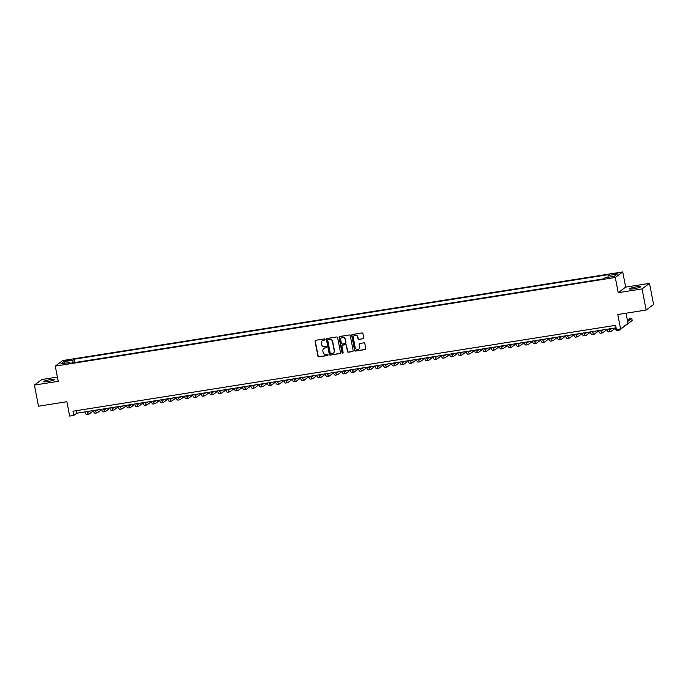 <?xml version="1.0" encoding="UTF-8"?>
<svg xmlns="http://www.w3.org/2000/svg" width="688" height="688" viewBox="0 0 688 688"><rect width="100%" height="100%" fill="white"/><g stroke="black" fill="none" stroke-linecap="round" stroke-linejoin="round"><path stroke-width="1.03" d="M325.028 339.408A0.593 0.568 -126.7 0 0 324.349 338.917L315.706 340.285A0.851 0.817 -126.7 0 0 315.061 341.239L317.959 356.169A0.851 0.817 -126.7 0 0 318.931 356.874L327.574 355.507A0.593 0.568 -126.7 0 0 328.03 354.836A0.593 0.568 -126.7 0 0 327.35 354.346L326.232 354.518A2.726 2.614 -126.7 0 1 323.111 352.282L322.87 351.035A2.726 2.614 -126.7 0 1 324.96 347.965L326.078 347.793A0.593 0.568 -126.7 0 0 326.533 347.122A0.593 0.568 -126.7 0 0 325.845 346.632L324.727 346.804A2.726 2.614 -126.7 0 1 321.614 344.568L321.373 343.321A2.726 2.614 -126.7 0 1 323.455 340.259L324.573 340.078A0.593 0.568 -126.7 0 0 325.028 339.408M636.288 286.879A5.556 0.722 -11 0 0 629.546 288.9A5.556 0.722 -11 0 0 633.717 288.797A5.556 0.722 -11 0 0 640.459 286.776A5.556 0.722 -11 0 0 636.288 286.879M50.181 379.647A5.556 0.722 -11 0 0 43.439 381.668A5.556 0.722 -11 0 0 47.601 381.565A5.556 0.722 -11 0 0 54.343 379.544A5.556 0.722 -11 0 0 50.181 379.647M615.588 273.342L612.217 274.349L617.669 273.291L615.588 273.342M363.075 338.814A0.851 0.817 -126.7 0 0 363.728 337.86L362.911 333.671A0.851 0.817 -126.7 0 0 361.94 332.966L352.342 334.488A0.851 0.817 -126.7 0 0 351.688 335.443L354.595 350.373A0.851 0.817 -126.7 0 0 355.567 351.078L365.165 349.556A0.851 0.817 -126.7 0 0 365.818 348.601L364.829 343.536A0.851 0.817 -126.7 0 0 363.857 342.839L359.747 343.484A0.851 0.817 -126.7 0 0 359.102 344.447L359.583 346.958A2.279 2.184 -126.7 0 1 358.775 349.126A2.279 2.184 -126.7 0 1 355.232 347.646L353.322 337.817A2.279 2.184 -126.7 0 1 354.139 335.641A2.279 2.184 -126.7 0 1 357.674 337.129L357.992 338.763A0.851 0.817 -126.7 0 0 358.964 339.468L363.273 338.668A0.851 0.817 -126.7 0 0 363.513 338.582M57.396 377.076L41.839 379.535L34.4 385.082L38.502 406.212L66.882 401.715L69.669 416.085L73.814 415.423L72.997 411.2L615.614 325.321L616.431 329.543L620.576 328.89L628.015 323.343L626.054 313.212M642.05 288.908L649.498 283.361L625.676 287.128L618.237 292.675L642.05 288.908L646.161 310.03L617.781 314.528L620.576 328.89M618.237 292.675L615.278 277.47L55.264 366.102L62.703 360.555L622.717 271.915L615.278 277.47M34.4 385.082L58.213 381.315L55.264 366.102M337.627 337.67A0.851 0.817 -126.7 0 0 336.647 336.974L327.049 338.487A0.851 0.817 -126.7 0 0 326.404 339.451L329.303 354.38A0.851 0.817 -126.7 0 0 330.274 355.077L339.872 353.555A0.851 0.817 -126.7 0 0 340.526 352.6L337.627 337.67M339.7 336.484L349.298 334.97A0.851 0.817 -126.7 0 1 350.269 335.667L353.168 350.596A0.851 0.817 -126.7 0 1 352.514 351.559L348.412 352.204A0.851 0.817 -126.7 0 1 347.44 351.508L346.262 345.453A0.851 0.817 -126.7 0 0 345.29 344.748L342.564 345.178A0.851 0.817 -126.7 0 0 341.91 346.141L343.131 352.445A0.593 0.568 -126.7 0 1 342.925 353.013A0.593 0.568 -126.7 0 1 341.996 352.626L339.046 337.447A0.851 0.817 -126.7 0 1 339.7 336.484M649.498 283.361L653.6 304.483L646.161 310.03M66.65 360.968L71.741 359.704L67.897 360.039L64.629 361.019L66.65 360.968M608.037 277.324L608.097 275.518L609.508 274.469L74.347 359.17L72.937 360.22L72.842 362.86M608.097 275.518L617.213 274.073L614.152 276.352L605.044 277.797L603.634 278.846L68.473 363.548L69.884 362.499L60.768 363.943L63.821 361.664L72.937 360.22M625.676 287.128L622.717 271.915M73.814 415.423L76.832 413.178L616.095 327.823M76.342 410.676L76.832 413.178M74.992 362.516L74.347 359.17M70.279 363.264L69.884 362.499M65.265 363.23L63.821 361.664M324.908 339.889A0.593 0.568 -126.7 0 1 324.779 339.924L323.661 340.104A2.726 2.614 -126.7 0 0 322.448 340.655M323.945 348.36A2.726 2.614 -126.7 0 1 325.157 347.818L326.275 347.638A0.593 0.568 -126.7 0 0 326.413 347.603M315.465 340.362A0.851 0.817 -126.7 0 0 315.259 341.093L318.166 356.023A0.851 0.817 -126.7 0 0 319.137 356.719L327.772 355.352A0.593 0.568 -126.7 0 0 327.909 355.318M326.809 338.565A0.851 0.817 -126.7 0 0 326.602 339.296L329.509 354.225A0.851 0.817 -126.7 0 0 330.481 354.931L340.078 353.408A0.851 0.817 -126.7 0 0 340.319 353.331M328.176 339.511A0.593 0.568 -126.7 0 0 327.72 340.182L330.266 353.288A0.593 0.568 -126.7 0 0 330.945 353.778L332.123 353.589A2.726 2.614 -126.7 0 0 334.213 350.519L332.467 341.566A2.726 2.614 -126.7 0 0 329.354 339.322L328.374 339.356A0.593 0.568 -126.7 0 0 328.038 339.545M333.336 353.039A2.726 2.614 -126.7 0 0 334.411 350.373L334.213 350.519M328.374 339.356L329.552 339.175A2.726 2.614 -126.7 0 1 332.674 341.411L334.411 350.373M342.323 345.264A0.851 0.817 -126.7 0 1 342.762 345.032L345.488 344.602A0.851 0.817 -126.7 0 1 346.46 345.299L347.638 351.353A0.851 0.817 -126.7 0 0 348.61 352.058L352.72 351.405A0.851 0.817 -126.7 0 0 352.961 351.327M339.459 336.57A0.851 0.817 -126.7 0 0 339.244 337.292L342.194 352.471A0.593 0.568 -126.7 0 0 343.011 352.927M345.041 339.167A2.279 2.184 -126.7 0 0 341.497 337.688A2.279 2.184 -126.7 0 0 340.689 339.855L341.36 343.321A0.851 0.817 -126.7 0 0 342.34 344.017L345.058 343.587A0.851 0.817 -126.7 0 0 345.711 342.633L345.238 339.021A2.279 2.184 -126.7 0 0 341.601 337.61M345.505 343.364A0.851 0.817 -126.7 0 0 345.909 342.478L345.711 342.633M345.238 339.021L345.909 342.478M354.243 335.572A2.279 2.184 -126.7 0 1 357.88 336.974L358.199 338.616A0.851 0.817 -126.7 0 0 359.17 339.313L363.273 338.668M358.869 349.048A2.279 2.184 -126.7 0 0 359.79 346.804L359.583 346.958M359.506 343.57A0.851 0.817 -126.7 0 0 359.299 344.292L359.79 346.804M352.101 334.566A0.851 0.817 -126.7 0 0 351.895 335.297L354.793 350.226A0.851 0.817 -126.7 0 0 355.765 350.923L365.362 349.409A0.851 0.817 -126.7 0 0 365.603 349.323M87.763 411.45A4.343 1.118 81 0 0 88.477 412.043A4.343 1.118 81 0 0 88.623 411.983L89.767 411.132M93.319 410.899L89.027 414.099A6.51 1.686 -99 0 1 88.821 414.193A6.51 1.686 -99 0 1 86.989 411.57M88.821 414.193L86.748 414.52A6.51 1.686 -99 0 1 84.916 411.897M96.045 410.134A4.343 1.118 81 0 0 96.759 410.736A4.343 1.118 81 0 0 96.905 410.676L98.049 409.816M101.6 409.592L97.318 412.783A6.51 1.686 -99 0 1 97.103 412.877A6.51 1.686 -99 0 1 95.271 410.254M97.103 412.877L95.03 413.204A6.51 1.686 -99 0 1 93.207 410.59M104.335 408.827A4.343 1.118 81 0 0 105.049 409.42A4.343 1.118 81 0 0 105.187 409.36L106.33 408.509M109.882 408.276L105.599 411.476A6.51 1.686 -99 0 1 105.384 411.57A6.51 1.686 -99 0 1 103.561 408.947M105.384 411.57L103.312 411.897A6.51 1.686 -99 0 1 101.489 409.274M112.617 407.511A4.343 1.118 81 0 0 113.331 408.113A4.343 1.118 81 0 0 113.477 408.053L114.612 407.193M118.164 406.969L113.881 410.16A6.51 1.686 -99 0 1 113.666 410.254A6.51 1.686 -99 0 1 111.843 407.64M113.666 410.254L111.602 410.581A6.51 1.686 -99 0 1 109.77 407.967M120.899 406.204A4.343 1.118 81 0 0 121.613 406.797A4.343 1.118 81 0 0 121.759 406.737L122.903 405.886M126.454 405.653L122.172 408.853A6.51 1.686 -99 0 1 121.957 408.947A6.51 1.686 -99 0 1 120.125 406.324M121.957 408.947L119.884 409.274A6.51 1.686 -99 0 1 118.061 406.651M129.189 404.888A4.343 1.118 81 0 0 129.903 405.49A4.343 1.118 81 0 0 130.041 405.43L131.184 404.578M134.736 404.346L130.453 407.537A6.51 1.686 -99 0 1 130.238 407.631A6.51 1.686 -99 0 1 128.415 405.017M130.238 407.631L128.166 407.958A6.51 1.686 -99 0 1 126.343 405.344M137.471 403.581A4.343 1.118 81 0 0 138.185 404.174A4.343 1.118 81 0 0 138.322 404.114L139.466 403.263M143.018 403.03L138.735 406.23A6.51 1.686 -99 0 1 138.52 406.324A6.51 1.686 -99 0 1 136.697 403.701M138.52 406.324L136.448 406.651A6.51 1.686 -99 0 1 134.624 404.028M145.753 402.265A4.343 1.118 81 0 0 146.467 402.867A4.343 1.118 81 0 0 146.613 402.807L147.757 401.955M151.308 401.723L147.017 404.914A6.51 1.686 -99 0 1 146.811 405.008A6.51 1.686 -99 0 1 144.979 402.394M146.811 405.008L144.738 405.335A6.51 1.686 -99 0 1 142.906 402.721M154.035 400.958A4.343 1.118 81 0 0 154.748 401.56A4.343 1.118 81 0 0 154.895 401.491L156.038 400.64M159.59 400.407L155.307 403.607A6.51 1.686 -99 0 1 155.092 403.701A6.51 1.686 -99 0 1 153.261 401.078M155.092 403.701L153.02 404.028A6.51 1.686 -99 0 1 151.197 401.405M162.325 399.642A4.343 1.118 81 0 0 163.039 400.244A4.343 1.118 81 0 0 163.176 400.184L164.32 399.332M167.872 399.1L163.589 402.291A6.51 1.686 -99 0 1 163.374 402.385A6.51 1.686 -99 0 1 161.551 399.771M163.374 402.385L161.302 402.712A6.51 1.686 -99 0 1 159.478 400.098M170.607 398.335A4.343 1.118 81 0 0 171.321 398.937A4.343 1.118 81 0 0 171.467 398.868L172.602 398.017M176.154 397.793L171.871 400.984A6.51 1.686 -99 0 1 171.656 401.078A6.51 1.686 -99 0 1 169.833 398.455M171.656 401.078L169.592 401.405A6.51 1.686 -99 0 1 167.76 398.782M178.889 397.028A4.343 1.118 81 0 0 179.602 397.621A4.343 1.118 81 0 0 179.749 397.561L180.892 396.709M184.444 396.477L180.161 399.676A6.51 1.686 -99 0 1 179.946 399.762A6.51 1.686 -99 0 1 178.115 397.148M179.946 399.762L177.874 400.098A6.51 1.686 -99 0 1 176.051 397.475M187.179 395.712A4.343 1.118 81 0 0 187.893 396.314A4.343 1.118 81 0 0 188.03 396.245L189.174 395.394M192.726 395.17L188.443 398.361A6.51 1.686 -99 0 1 188.228 398.455A6.51 1.686 -99 0 1 186.405 395.832M188.228 398.455L186.156 398.782A6.51 1.686 -99 0 1 184.332 396.159M195.461 394.405A4.343 1.118 81 0 0 196.175 394.998A4.343 1.118 81 0 0 196.312 394.938L197.456 394.086M201.008 393.854L196.725 397.053A6.51 1.686 -99 0 1 196.51 397.139A6.51 1.686 -99 0 1 194.687 394.525M196.51 397.139L194.437 397.475A6.51 1.686 -99 0 1 192.614 394.852M203.743 393.089A4.343 1.118 81 0 0 204.456 393.691A4.343 1.118 81 0 0 204.603 393.622L205.746 392.771M209.298 392.547L205.007 395.738A6.51 1.686 -99 0 1 204.8 395.832A6.51 1.686 -99 0 1 202.969 393.209M204.8 395.832L202.728 396.159A6.51 1.686 -99 0 1 200.896 393.545M212.024 391.782A4.343 1.118 81 0 0 212.738 392.375A4.343 1.118 81 0 0 212.884 392.315L214.028 391.463M217.58 391.231L213.297 394.43A6.51 1.686 -99 0 1 213.082 394.525A6.51 1.686 -99 0 1 211.25 391.902M213.082 394.525L211.01 394.852A6.51 1.686 -99 0 1 209.186 392.229M220.315 390.466A4.343 1.118 81 0 0 221.029 391.068A4.343 1.118 81 0 0 221.166 391.008L222.31 390.148M225.862 389.924L221.579 393.115A6.51 1.686 -99 0 1 221.364 393.209A6.51 1.686 -99 0 1 219.541 390.586M221.364 393.209L219.291 393.536A6.51 1.686 -99 0 1 217.468 390.922M228.597 389.159A4.343 1.118 81 0 0 229.31 389.752A4.343 1.118 81 0 0 229.457 389.692L230.592 388.84M234.144 388.608L229.861 391.807A6.51 1.686 -99 0 1 229.646 391.902A6.51 1.686 -99 0 1 227.823 389.279M229.646 391.902L227.582 392.229A6.51 1.686 -99 0 1 225.75 389.606M236.878 387.843A4.343 1.118 81 0 0 237.592 388.445A4.343 1.118 81 0 0 237.738 388.385L238.882 387.533M242.434 387.301L238.151 390.492A6.51 1.686 -99 0 1 237.936 390.586A6.51 1.686 -99 0 1 236.104 387.972M237.936 390.586L235.864 390.913A6.51 1.686 -99 0 1 234.04 388.299M245.169 386.536A4.343 1.118 81 0 0 245.883 387.129A4.343 1.118 81 0 0 246.02 387.069L247.164 386.217M250.716 385.985L246.433 389.184A6.51 1.686 -99 0 1 246.218 389.279A6.51 1.686 -99 0 1 244.395 386.656M246.218 389.279L244.145 389.606A6.51 1.686 -99 0 1 242.322 386.983M253.451 385.22A4.343 1.118 81 0 0 254.164 385.822A4.343 1.118 81 0 0 254.302 385.762L255.446 384.91M258.998 384.678L254.715 387.869A6.51 1.686 -99 0 1 254.5 387.963A6.51 1.686 -99 0 1 252.677 385.349M254.5 387.963L252.427 388.29A6.51 1.686 -99 0 1 250.604 385.676M261.732 383.913A4.343 1.118 81 0 0 262.446 384.515A4.343 1.118 81 0 0 262.592 384.446L263.736 383.594M267.288 383.362L262.997 386.561A6.51 1.686 -99 0 1 262.79 386.656A6.51 1.686 -99 0 1 260.958 384.033M262.79 386.656L260.718 386.983A6.51 1.686 -99 0 1 258.886 384.36M270.014 382.597A4.343 1.118 81 0 0 270.728 383.199A4.343 1.118 81 0 0 270.874 383.139L272.018 382.287M275.57 382.055L271.287 385.246A6.51 1.686 -99 0 1 271.072 385.34A6.51 1.686 -99 0 1 269.24 382.726M271.072 385.34L268.999 385.667A6.51 1.686 -99 0 1 267.176 383.053M278.305 381.29A4.343 1.118 81 0 0 279.018 381.892A4.343 1.118 81 0 0 279.156 381.823L280.3 380.971M283.852 380.739L279.569 383.938A6.51 1.686 -99 0 1 279.354 384.033A6.51 1.686 -99 0 1 277.531 381.41M279.354 384.033L277.281 384.36A6.51 1.686 -99 0 1 275.458 381.737M286.586 379.982A4.343 1.118 81 0 0 287.3 380.576A4.343 1.118 81 0 0 287.446 380.516L288.582 379.664M292.133 379.432L287.851 382.623A6.51 1.686 -99 0 1 287.636 382.717A6.51 1.686 -99 0 1 285.812 380.103M287.636 382.717L285.572 383.053A6.51 1.686 -99 0 1 283.74 380.43M294.868 378.667A4.343 1.118 81 0 0 295.582 379.269A4.343 1.118 81 0 0 295.728 379.2L296.872 378.348M300.424 378.125L296.141 381.315A6.51 1.686 -99 0 1 295.926 381.41A6.51 1.686 -99 0 1 294.094 378.787M295.926 381.41L293.853 381.737A6.51 1.686 -99 0 1 292.03 379.114M303.159 377.359A4.343 1.118 81 0 0 303.872 377.953A4.343 1.118 81 0 0 304.01 377.893L305.154 377.041M308.706 376.809L304.423 380.008A6.51 1.686 -99 0 1 304.208 380.094A6.51 1.686 -99 0 1 302.385 377.48M304.208 380.094L302.135 380.43A6.51 1.686 -99 0 1 300.312 377.807M311.44 376.044A4.343 1.118 81 0 0 312.154 376.646A4.343 1.118 81 0 0 312.292 376.577L313.436 375.725M316.987 375.502L312.705 378.692A6.51 1.686 -99 0 1 312.49 378.787A6.51 1.686 -99 0 1 310.666 376.164M312.49 378.787L310.417 379.114A6.51 1.686 -99 0 1 308.594 376.499M319.722 374.736A4.343 1.118 81 0 0 320.436 375.33A4.343 1.118 81 0 0 320.582 375.27L321.726 374.418M325.278 374.186L320.986 377.385A6.51 1.686 -99 0 1 320.78 377.48A6.51 1.686 -99 0 1 318.948 374.857M320.78 377.48L318.707 377.807A6.51 1.686 -99 0 1 316.876 375.184M328.004 373.421A4.343 1.118 81 0 0 328.718 374.023A4.343 1.118 81 0 0 328.864 373.962L330.008 373.102M333.56 372.879L329.277 376.069A6.51 1.686 -99 0 1 329.062 376.164A6.51 1.686 -99 0 1 327.23 373.541M329.062 376.164L326.989 376.491A6.51 1.686 -99 0 1 325.166 373.876M336.294 372.113A4.343 1.118 81 0 0 337.008 372.707A4.343 1.118 81 0 0 337.146 372.647L338.29 371.795M341.841 371.563L337.559 374.762A6.51 1.686 -99 0 1 337.344 374.857A6.51 1.686 -99 0 1 335.52 372.234M337.344 374.857L335.271 375.184A6.51 1.686 -99 0 1 333.448 372.561M344.576 370.798A4.343 1.118 81 0 0 345.29 371.4A4.343 1.118 81 0 0 345.436 371.339L346.571 370.488M350.123 370.256L345.84 373.446A6.51 1.686 -99 0 1 345.625 373.541A6.51 1.686 -99 0 1 343.802 370.927M345.625 373.541L343.561 373.868A6.51 1.686 -99 0 1 341.73 371.253M352.858 369.49A4.343 1.118 81 0 0 353.572 370.084A4.343 1.118 81 0 0 353.718 370.024L354.862 369.172M358.414 368.94L354.131 372.139A6.51 1.686 -99 0 1 353.916 372.234A6.51 1.686 -99 0 1 352.084 369.611M353.916 372.234L351.843 372.561A6.51 1.686 -99 0 1 350.02 369.938M361.148 368.175A4.343 1.118 81 0 0 361.862 368.777A4.343 1.118 81 0 0 362 368.716L363.144 367.865M366.695 367.633L362.413 370.823A6.51 1.686 -99 0 1 362.198 370.918A6.51 1.686 -99 0 1 360.374 368.304M362.198 370.918L360.125 371.245A6.51 1.686 -99 0 1 358.302 368.63M369.43 366.867A4.343 1.118 81 0 0 370.144 367.461A4.343 1.118 81 0 0 370.282 367.401L371.425 366.549M374.977 366.317L370.694 369.516A6.51 1.686 -99 0 1 370.479 369.611A6.51 1.686 -99 0 1 368.656 366.988M370.479 369.611L368.407 369.938A6.51 1.686 -99 0 1 366.584 367.315M377.712 365.552A4.343 1.118 81 0 0 378.426 366.154A4.343 1.118 81 0 0 378.572 366.093L379.716 365.242M383.268 365.01L378.976 368.2A6.51 1.686 -99 0 1 378.77 368.295A6.51 1.686 -99 0 1 376.938 365.681M378.77 368.295L376.697 368.622A6.51 1.686 -99 0 1 374.865 366.007M385.994 364.244A4.343 1.118 81 0 0 386.708 364.846A4.343 1.118 81 0 0 386.854 364.778L387.998 363.926M391.549 363.694L387.267 366.893A6.51 1.686 -99 0 1 387.052 366.988A6.51 1.686 -99 0 1 385.22 364.365M387.052 366.988L384.979 367.315A6.51 1.686 -99 0 1 383.156 364.692M394.284 362.937A4.343 1.118 81 0 0 394.998 363.531A4.343 1.118 81 0 0 395.136 363.47L396.279 362.619M399.831 362.387L395.548 365.577A6.51 1.686 -99 0 1 395.333 365.672A6.51 1.686 -99 0 1 393.51 363.058M395.333 365.672L393.261 365.999A6.51 1.686 -99 0 1 391.438 363.384M402.566 361.621A4.343 1.118 81 0 0 403.28 362.223A4.343 1.118 81 0 0 403.426 362.155L404.561 361.303M408.113 361.08L403.83 364.27A6.51 1.686 -99 0 1 403.615 364.365A6.51 1.686 -99 0 1 401.792 361.742M403.615 364.365L401.551 364.692A6.51 1.686 -99 0 1 399.719 362.069M410.848 360.314A4.343 1.118 81 0 0 411.562 360.908A4.343 1.118 81 0 0 411.708 360.847L412.852 359.996M416.403 359.764L412.121 362.963A6.51 1.686 -99 0 1 411.906 363.049A6.51 1.686 -99 0 1 410.074 360.435M411.906 363.049L409.833 363.384A6.51 1.686 -99 0 1 408.01 360.761M419.138 358.998A4.343 1.118 81 0 0 419.852 359.6A4.343 1.118 81 0 0 419.99 359.532L421.133 358.68M424.685 358.457L420.402 361.647A6.51 1.686 -99 0 1 420.187 361.742A6.51 1.686 -99 0 1 418.364 359.119M420.187 361.742L418.115 362.069A6.51 1.686 -99 0 1 416.292 359.446M427.42 357.691A4.343 1.118 81 0 0 428.134 358.285A4.343 1.118 81 0 0 428.271 358.224L429.415 357.373M432.967 357.141L428.684 360.34A6.51 1.686 -99 0 1 428.469 360.435A6.51 1.686 -99 0 1 426.646 357.812M428.469 360.435L426.397 360.761A6.51 1.686 -99 0 1 424.573 358.138M435.702 356.375A4.343 1.118 81 0 0 436.416 356.977A4.343 1.118 81 0 0 436.562 356.917L437.706 356.057M441.257 355.834L436.966 359.024A6.51 1.686 -99 0 1 436.76 359.119A6.51 1.686 -99 0 1 434.928 356.496M436.76 359.119L434.687 359.446A6.51 1.686 -99 0 1 432.855 356.831M443.984 355.068A4.343 1.118 81 0 0 444.697 355.662A4.343 1.118 81 0 0 444.844 355.601L445.987 354.75M449.539 354.518L445.256 357.717A6.51 1.686 -99 0 1 445.041 357.812A6.51 1.686 -99 0 1 443.21 355.189M445.041 357.812L442.969 358.138A6.51 1.686 -99 0 1 441.146 355.515M452.274 353.752A4.343 1.118 81 0 0 452.988 354.354A4.343 1.118 81 0 0 453.125 354.294L454.269 353.434M457.821 353.211L453.538 356.401A6.51 1.686 -99 0 1 453.323 356.496A6.51 1.686 -99 0 1 451.5 353.881M453.323 356.496L451.251 356.823A6.51 1.686 -99 0 1 449.427 354.208M460.556 352.445A4.343 1.118 81 0 0 461.27 353.039A4.343 1.118 81 0 0 461.416 352.978L462.551 352.127M466.111 351.895L461.82 355.094A6.51 1.686 -99 0 1 461.605 355.189A6.51 1.686 -99 0 1 459.782 352.566M461.605 355.189L459.541 355.515A6.51 1.686 -99 0 1 457.709 352.892M468.838 351.129A4.343 1.118 81 0 0 469.551 351.731A4.343 1.118 81 0 0 469.698 351.671L470.841 350.82M474.393 350.588L470.11 353.778A6.51 1.686 -99 0 1 469.895 353.873A6.51 1.686 -99 0 1 468.064 351.258M469.895 353.873L467.823 354.2A6.51 1.686 -99 0 1 466 351.585M477.128 349.822A4.343 1.118 81 0 0 477.842 350.416A4.343 1.118 81 0 0 477.979 350.355L479.123 349.504M482.675 349.272L478.392 352.471A6.51 1.686 -99 0 1 478.177 352.566A6.51 1.686 -99 0 1 476.354 349.943M478.177 352.566L476.105 352.892A6.51 1.686 -99 0 1 474.281 350.269M485.41 348.506A4.343 1.118 81 0 0 486.124 349.108A4.343 1.118 81 0 0 486.261 349.048L487.405 348.197M490.957 347.965L486.674 351.155A6.51 1.686 -99 0 1 486.459 351.25A6.51 1.686 -99 0 1 484.636 348.635M486.459 351.25L484.386 351.577A6.51 1.686 -99 0 1 482.563 348.962M493.692 347.199A4.343 1.118 81 0 0 494.405 347.801A4.343 1.118 81 0 0 494.552 347.732L495.695 346.881M499.247 346.649L494.956 349.848A6.51 1.686 -99 0 1 494.749 349.943A6.51 1.686 -99 0 1 492.918 347.32M494.749 349.943L492.677 350.269A6.51 1.686 -99 0 1 490.845 347.646M501.973 345.892A4.343 1.118 81 0 0 502.687 346.485A4.343 1.118 81 0 0 502.833 346.425L503.977 345.574M507.529 345.342L503.246 348.532A6.51 1.686 -99 0 1 503.031 348.627A6.51 1.686 -99 0 1 501.199 346.012M503.031 348.627L500.959 348.954A6.51 1.686 -99 0 1 499.135 346.339M510.264 344.576A4.343 1.118 81 0 0 510.978 345.178A4.343 1.118 81 0 0 511.115 345.109L512.259 344.258M515.811 344.034L511.528 347.225A6.51 1.686 -99 0 1 511.313 347.32A6.51 1.686 -99 0 1 509.49 344.697M511.313 347.32L509.24 347.646A6.51 1.686 -99 0 1 507.417 345.023M518.546 343.269A4.343 1.118 81 0 0 519.259 343.862A4.343 1.118 81 0 0 519.406 343.802L520.541 342.951M524.101 342.719L519.81 345.918A6.51 1.686 -99 0 1 519.595 346.004A6.51 1.686 -99 0 1 517.772 343.389M519.595 346.004L517.531 346.339A6.51 1.686 -99 0 1 515.699 343.716M526.827 341.953A4.343 1.118 81 0 0 527.541 342.555A4.343 1.118 81 0 0 527.687 342.486L528.831 341.635M532.383 341.411L528.1 344.602A6.51 1.686 -99 0 1 527.885 344.697A6.51 1.686 -99 0 1 526.053 342.074M527.885 344.697L525.813 345.023A6.51 1.686 -99 0 1 523.989 342.4M535.118 340.646A4.343 1.118 81 0 0 535.832 341.239A4.343 1.118 81 0 0 535.969 341.179L537.113 340.328M540.665 340.096L536.382 343.295A6.51 1.686 -99 0 1 536.167 343.381A6.51 1.686 -99 0 1 534.344 340.766M536.167 343.381L534.094 343.716A6.51 1.686 -99 0 1 532.271 341.093M543.4 339.33A4.343 1.118 81 0 0 544.113 339.932A4.343 1.118 81 0 0 544.251 339.863L545.395 339.012M548.947 338.788L544.664 341.979A6.51 1.686 -99 0 1 544.449 342.074A6.51 1.686 -99 0 1 542.626 339.451M544.449 342.074L542.376 342.4A6.51 1.686 -99 0 1 540.553 339.786M551.681 338.023A4.343 1.118 81 0 0 552.395 338.616A4.343 1.118 81 0 0 552.541 338.556L553.685 337.705M557.237 337.473L552.946 340.672A6.51 1.686 -99 0 1 552.739 340.766A6.51 1.686 -99 0 1 550.907 338.143M552.739 340.766L550.667 341.093A6.51 1.686 -99 0 1 548.835 338.47M559.963 336.707A4.343 1.118 81 0 0 560.677 337.309A4.343 1.118 81 0 0 560.823 337.249L561.967 336.389M565.519 336.165L561.236 339.356A6.51 1.686 -99 0 1 561.021 339.451A6.51 1.686 -99 0 1 559.189 336.828M561.021 339.451L558.948 339.777A6.51 1.686 -99 0 1 557.125 337.163M568.254 335.4A4.343 1.118 81 0 0 568.967 335.993A4.343 1.118 81 0 0 569.105 335.933L570.249 335.082M573.801 334.85L569.518 338.049A6.51 1.686 -99 0 1 569.303 338.143A6.51 1.686 -99 0 1 567.48 335.52M569.303 338.143L567.23 338.47A6.51 1.686 -99 0 1 565.407 335.847M576.535 334.084A4.343 1.118 81 0 0 577.249 334.686A4.343 1.118 81 0 0 577.395 334.626L578.531 333.775M582.091 333.542L577.8 336.733A6.51 1.686 -99 0 1 577.585 336.828A6.51 1.686 -99 0 1 575.761 334.213M577.585 336.828L575.521 337.154A6.51 1.686 -99 0 1 573.689 334.54M584.817 332.777A4.343 1.118 81 0 0 585.531 333.37A4.343 1.118 81 0 0 585.677 333.31L586.821 332.459M590.373 332.227L586.09 335.426A6.51 1.686 -99 0 1 585.875 335.52A6.51 1.686 -99 0 1 584.043 332.897M585.875 335.52L583.802 335.847A6.51 1.686 -99 0 1 581.979 333.224M593.108 331.461A4.343 1.118 81 0 0 593.821 332.063A4.343 1.118 81 0 0 593.959 332.003L595.103 331.152M598.655 330.919L594.372 334.11A6.51 1.686 -99 0 1 594.157 334.205A6.51 1.686 -99 0 1 592.334 331.59M594.157 334.205L592.084 334.531A6.51 1.686 -99 0 1 590.261 331.917M601.389 330.154A4.343 1.118 81 0 0 602.103 330.756A4.343 1.118 81 0 0 602.241 330.687L603.385 329.836M606.936 329.604L602.654 332.803A6.51 1.686 -99 0 1 602.439 332.897A6.51 1.686 -99 0 1 600.615 330.274M602.439 332.897L600.366 333.224A6.51 1.686 -99 0 1 598.543 330.601M609.671 328.838A4.343 1.118 81 0 0 610.385 329.44A4.343 1.118 81 0 0 610.531 329.38L611.675 328.529M615.227 328.296L610.935 331.487A6.51 1.686 -99 0 1 610.729 331.582A6.51 1.686 -99 0 1 608.897 328.967M610.729 331.582L608.656 331.908A6.51 1.686 -99 0 1 606.825 329.294M627.654 321.477L631.782 318.398L629.709 318.725L627.447 320.41M631.782 318.398L632.186 320.513L619.226 330.18A6.51 1.686 -99 0 1 619.011 330.274A6.51 1.686 -99 0 1 617.901 329.311M619.011 330.274L616.938 330.601A6.51 1.686 -99 0 1 615.115 327.978M68.035 360.753L67.897 360.039M69.849 360.409L69.72 359.747"/></g></svg>

